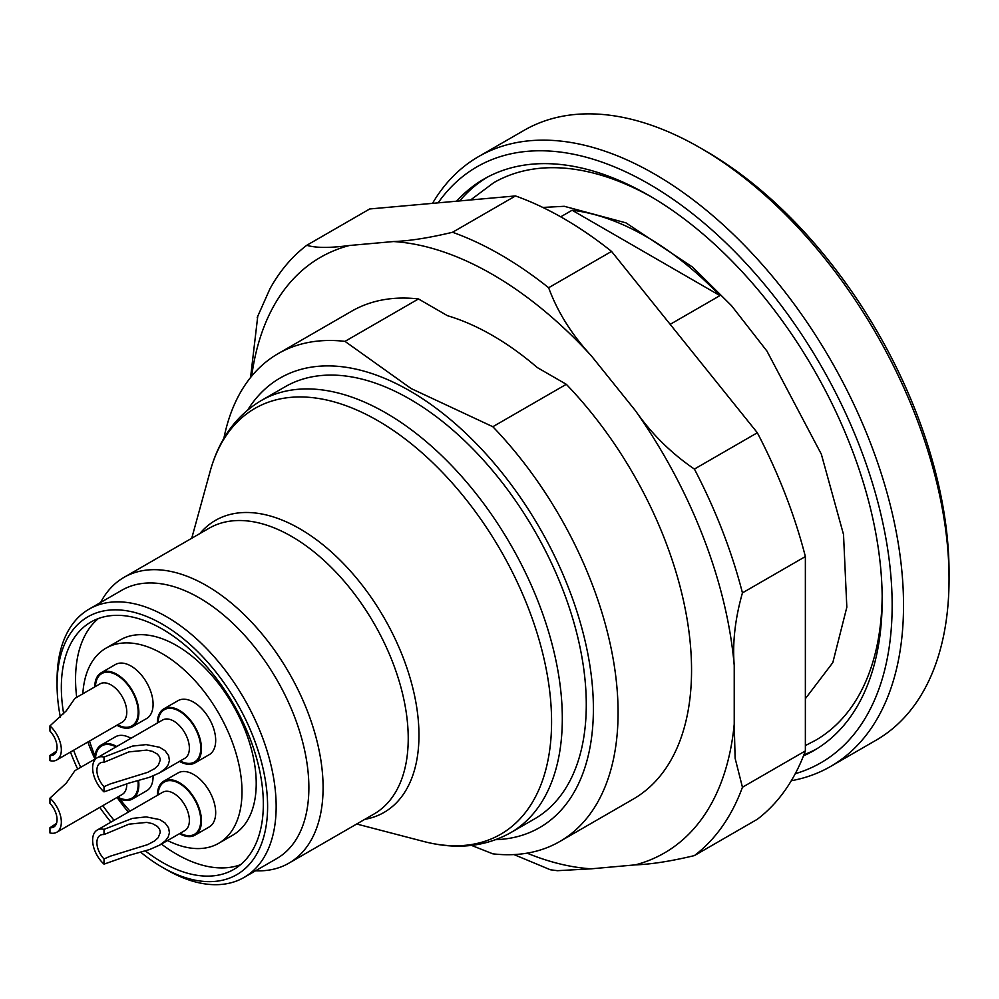 <?xml version="1.0" encoding="UTF-8"?>
<svg xmlns="http://www.w3.org/2000/svg" width="999" height="999" viewBox="0 0 999 999"><rect width="100%" height="100%" fill="white"/><g stroke="black" fill="none" stroke-linecap="round" stroke-linejoin="round"><path stroke-width="1.5" d="M240.522 864.722A142.845 82.467 60 0 1 176.561 854.157A142.845 82.467 60 0 1 161.426 844.093M63.699 713.885A142.845 82.467 60 0 1 90.921 622.027A142.845 82.467 60 0 1 162.338 629.095A142.845 82.467 60 0 1 255.657 754.982A142.845 82.467 60 0 1 233.754 869.442A142.845 82.467 60 0 1 145.367 850.911M114.073 820.329A142.845 82.467 60 0 1 102.847 805.644M80.707 767.307A142.845 82.467 60 0 1 73.614 750.237M128.297 812.112A142.845 82.467 60 0 1 117.308 797.751M94.768 758.728A142.845 82.467 60 0 1 87.837 742.02M76.698 697.339A142.845 82.467 60 0 1 98.389 618.531M527.11 853.158A343.906 198.564 -120 0 0 591.271 868.818L635.339 864.872A343.906 198.564 -120 0 0 734.228 724.188L734.228 665.434A343.906 198.564 -120 0 0 635.339 410.564L591.271 355.744A343.906 198.564 -120 0 0 393.494 241.546L349.425 245.492A343.906 198.564 -120 0 0 251.698 376.123M418.469 298.951A281.668 162.625 -120 0 0 351.561 311.251L278.072 353.671A281.668 162.625 60 0 1 344.992 341.371L411.113 388.549L492.832 426.723L566.308 384.303L537.312 367.57A269.156 155.394 -120 0 0 447.465 315.696L418.469 298.951L344.992 341.371M492.832 426.723A281.668 162.625 60 0 1 559.74 841.533L633.216 799.113A281.668 162.625 -120 0 0 566.308 384.303M734.228 724.188L735.114 758.266L742.444 787.249A362.137 209.078 60 0 1 694.405 855.594L757.329 819.267A362.137 209.078 -120 0 0 805.369 750.923L805.369 556.555A362.137 209.078 -120 0 0 757.329 432.754L611.55 251.411A362.137 209.078 -120 0 0 515.484 195.941L369.705 208.966L306.78 245.292C315.746 248.027 329.957 248.089 349.425 245.492M635.339 410.564C651.311 433.578 671.003 453.084 694.405 469.08L757.329 432.754M694.405 469.08A362.137 209.078 60 0 1 742.444 592.882C735.114 618.643 732.379 642.832 734.228 665.434M805.369 556.555L742.444 592.882M393.494 241.546C409.465 240.971 429.158 237.874 452.559 232.268L515.484 195.941M452.559 232.268A362.137 209.078 60 0 1 548.638 287.737C557.592 312.063 571.803 334.727 591.271 355.744M611.55 251.411L548.638 287.737M257.23 317.432L269.917 288.873A362.137 209.078 60 0 1 306.78 245.292M742.444 787.249L805.369 750.923M694.405 855.594C670.978 861.213 651.286 864.31 635.339 864.872M591.271 868.818L557.405 870.691L550.362 869.767L513.986 854.582M250.562 377.51L257.804 315.834M559.74 841.533A281.668 162.625 60 0 1 492.832 853.833L471.54 845.416M223.888 438.299A281.668 162.625 60 0 1 278.072 353.671M100.612 602.484A164.972 95.255 60 0 1 123.951 577.397A164.972 95.255 60 0 1 288.923 672.652A164.972 95.255 60 0 1 288.923 863.148A164.972 95.255 60 0 1 255.532 870.803M140.759 852.259A148.876 85.951 -120 0 0 162.338 867.294A148.876 85.951 -120 0 0 267.607 806.518A148.876 85.951 -120 0 0 162.338 624.175A148.876 85.951 -120 0 0 57.068 684.952A148.876 85.951 -120 0 0 60.415 717.332M70.467 752.047A148.876 85.951 -120 0 0 77.66 769.068M99.788 807.404A148.876 85.951 -120 0 0 110.926 822.14M166.608 869.754L162.338 867.294L166.608 869.754A154.92 89.435 60 0 0 244.068 877.434A154.92 89.435 60 0 0 244.068 698.551A154.92 89.435 60 0 0 89.148 609.103A154.92 89.435 60 0 0 57.068 680.032L57.068 684.952M705.781 151.074L700.087 147.79A352.085 203.272 -120 0 0 700.087 147.79L705.781 151.074A344.031 198.626 60 0 1 949.05 572.427L949.05 578.995A352.085 203.272 -120 0 0 700.099 147.79A352.085 203.272 -120 0 0 524.05 130.357L478.521 156.631A352.085 203.272 60 0 1 654.57 174.076A352.085 203.272 60 0 1 884.577 484.328A352.085 203.272 60 0 1 830.606 766.458A352.085 203.272 60 0 1 791.295 780.731M432.517 203.346A352.085 203.272 60 0 1 478.521 156.631M830.606 766.458L876.135 740.172A352.085 203.272 -120 0 0 949.05 578.995M803.496 755.856A329.957 190.497 -120 0 0 813.848 750.586A329.957 190.497 -120 0 0 813.848 369.58A329.957 190.497 -120 0 0 483.903 179.083A329.957 190.497 -120 0 0 456.63 201.199M795.266 773.701A344.031 198.626 -120 0 0 879.582 508.903A344.031 198.626 -120 0 0 648.875 183.928A344.031 198.626 -120 0 0 438.124 202.847M459.677 200.924A329.957 190.497 60 0 1 486.775 177.485M816.67 748.9A329.957 190.497 60 0 1 803.92 754.745M805.369 745.566L815.521 740.321A321.903 185.851 -120 0 0 882.167 596.216M651.748 197.103A321.903 185.851 -120 0 0 493.618 182.767L470.629 199.95M409.877 399.125A249.475 144.031 -120 0 0 285.14 386.763L261.164 400.599A249.475 144.031 60 0 1 385.901 412.962A249.475 144.031 60 0 1 548.888 632.804A249.475 144.031 60 0 1 510.639 832.704L534.615 818.868A249.475 144.031 -120 0 0 572.852 618.968A249.475 144.031 -120 0 0 409.877 399.125M495.804 839.672A259.54 149.838 -120 0 0 587.974 654.52A259.54 149.838 -120 0 0 409.877 390.909A259.54 149.838 -120 0 0 247.715 409.965M670.179 324.338L719.954 295.604A281.668 162.625 -120 0 0 646.028 236.501A281.668 162.625 -120 0 0 572.115 210.24L560.714 216.82M719.954 295.604L572.115 210.24M244.068 877.434L276.785 858.541A154.92 89.435 -120 0 0 276.785 679.657A154.92 89.435 -120 0 0 121.866 590.222L89.148 609.103M167.57 840.546A112.662 65.047 -120 0 0 218.669 843.306L232.892 835.089A112.662 65.047 -120 0 0 250.162 744.817A112.662 65.047 -120 0 0 176.561 645.529A112.662 65.047 -120 0 0 120.23 639.947L106.006 648.164A112.662 65.047 -120 0 0 82.842 693.793M195.005 835.164L209.228 826.947A31.181 18.007 -120 0 0 209.228 790.946A31.181 18.007 -120 0 0 178.047 772.939L163.811 781.156A31.181 18.007 60 0 1 195.005 799.15A31.181 18.007 60 0 1 195.005 835.164A31.181 18.007 60 0 1 179.495 833.666M195.005 762.886L209.228 754.67A31.181 18.007 -120 0 0 209.228 718.656A31.181 18.007 -120 0 0 178.047 700.661L163.811 708.865A31.181 18.007 60 0 1 195.005 726.872A31.181 18.007 60 0 1 195.005 762.886A31.181 18.007 60 0 1 179.495 761.388M132.405 726.748L146.628 718.531A31.181 18.007 -120 0 0 151.411 693.543A31.181 18.007 -120 0 0 131.044 666.058A31.181 18.007 -120 0 0 115.447 664.522L101.224 672.727A31.181 18.007 60 0 1 116.808 674.275A31.181 18.007 60 0 1 137.188 701.76A31.181 18.007 60 0 1 132.405 726.748A31.181 18.007 60 0 1 116.895 725.249M138.586 780.569A31.181 18.007 60 0 1 132.405 799.025L146.628 790.808A31.181 18.007 -120 0 0 153.084 775.961M130.956 738.298A31.181 18.007 -120 0 0 115.447 736.8L101.224 745.017A31.181 18.007 60 0 1 116.733 746.503M218.669 843.306A112.662 65.047 -120 0 0 235.939 753.021A112.662 65.047 -120 0 0 162.338 653.746A112.662 65.047 -120 0 0 106.006 648.164M89.535 741.046A112.662 65.047 -120 0 0 94.967 755.943M119.818 798.975A112.662 65.047 -120 0 0 129.995 811.126M132.405 799.025A31.181 18.007 60 0 1 116.895 797.527M94.768 759.19A31.181 18.007 60 0 1 101.224 745.017M97.115 757.841L74.913 770.654L66.296 783.116L49.95 798.164L49.95 803.371A16.096 9.291 60 0 1 53.734 827.022A16.096 9.291 60 0 1 49.95 827.734L49.95 832.929A22.128 12.775 -120 0 0 56.743 832.254A22.128 12.775 -120 0 0 49.95 798.164M49.95 827.734L56.506 823.376M94.768 686.912A31.181 18.007 60 0 1 101.224 672.727M56.743 759.977L122.19 722.19A22.128 12.775 -120 0 0 125.587 704.457A22.128 12.775 -120 0 0 111.126 684.952A22.128 12.775 -120 0 0 100.062 683.853L74.913 698.376L66.296 710.826L49.95 725.886L49.95 731.081A16.096 9.291 60 0 1 53.734 754.745A16.096 9.291 60 0 1 49.95 755.456L49.95 760.651A22.128 12.775 -120 0 0 56.743 759.977A22.128 12.775 -120 0 0 49.95 725.886M49.95 755.456L56.506 751.098M157.355 723.051A31.181 18.007 60 0 1 163.811 708.865M104.008 757.092L132.442 746.103L146.154 744.605L159.69 747.302L165.06 750.724L168.631 755.631L169.418 760.551L168.182 764.747L165.397 768.518L159.603 772.864L149.438 777.322L128.896 783.116L104.008 791.87L104.008 786.663A16.096 9.291 60 0 1 100.225 763.011A16.096 9.291 60 0 1 104.008 762.299L104.008 757.092A22.128 12.775 -120 0 0 97.215 757.779A22.128 12.775 -120 0 0 104.008 791.87M104.008 762.299L128.896 751.897L146.766 750.099L152.447 751.36L157.355 754.095L159.503 756.718L160.352 759.902L158.204 765.409L154.583 768.681L147.69 772.339L110.352 783.89L104.008 786.663M157.355 795.329A31.181 18.007 60 0 1 163.811 781.156M104.008 829.37L132.442 818.393L146.154 816.895L159.69 819.592L165.06 823.001L168.631 827.909L169.418 832.829L168.182 837.025L165.397 840.796L159.603 845.142L149.438 849.6L128.896 855.394L104.008 864.147L104.008 858.94A16.096 9.291 60 0 1 100.225 835.289A16.096 9.291 60 0 1 104.008 834.577L104.008 829.37A22.128 12.775 -120 0 0 97.215 830.057A22.128 12.775 -120 0 0 104.008 864.147M104.008 834.577L128.896 824.175L146.766 822.377L152.447 823.638L157.355 826.373L159.503 828.995L160.352 832.179L158.204 837.699L154.583 840.958L147.69 844.617L110.352 856.168L104.008 858.94M288.923 863.148L374.063 813.985A164.972 95.255 -120 0 0 374.063 623.488A164.972 95.255 -120 0 0 209.091 528.246L123.951 577.397M356.705 824.013L423.713 841.483A245.841 141.933 -120 0 0 550.024 694.055A245.841 141.933 -120 0 0 377.747 420.641A245.841 141.933 -120 0 0 210.102 471.503L191.733 538.261M199.837 533.591A168.619 97.353 60 0 1 299.737 528.733A168.619 97.353 60 0 1 414.036 693.206A168.619 97.353 60 0 1 364.81 819.33M56.743 832.254L122.19 794.467A22.128 12.775 -120 0 0 126.761 783.691M137.937 780.743A30.182 17.42 60 0 1 117.62 797.102M95.492 758.778A30.182 17.42 60 0 1 116.009 746.927M95.492 686.5A30.182 17.42 60 0 1 116.808 675.099A30.182 17.42 60 0 1 138.149 711.588A30.182 17.42 60 0 1 117.62 724.824M159.64 772.839L184.79 758.328A22.128 12.775 -120 0 0 184.79 732.779A22.128 12.775 -120 0 0 162.65 719.992L97.215 757.779M158.079 722.639A30.182 17.42 60 0 1 179.683 711.388A30.182 17.42 60 0 1 200.749 747.889A30.182 17.42 60 0 1 180.22 760.963M159.64 845.117L184.79 830.606A22.128 12.775 -120 0 0 184.79 805.057A22.128 12.775 -120 0 0 162.65 792.282L97.215 830.057M158.079 794.917A30.182 17.42 60 0 1 179.683 783.678A30.182 17.42 60 0 1 200.749 820.167A30.182 17.42 60 0 1 180.22 833.241M510.639 832.704C485.039 846.965 456.068 849.887 423.713 841.483M261.164 400.599C236.026 415.646 219.006 439.285 210.102 471.503M542.819 207.442L564.248 206.293L625.948 222.852L692.732 267.22L731.543 305.719L766.932 351.061L821.34 454.195L843.518 534.502L846.827 607.23L832.829 662.587L805.369 698.688"/></g></svg>
